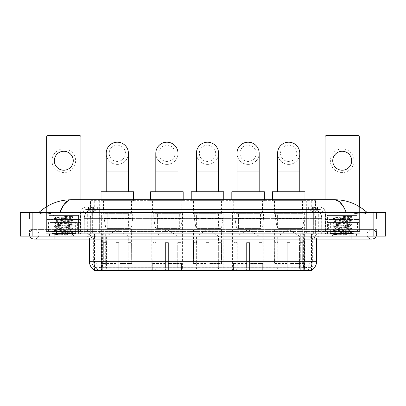 <?xml version="1.0" encoding="UTF-8"?>
<svg xmlns="http://www.w3.org/2000/svg" width="406" height="406" viewBox="0 0 406 406"><rect width="100%" height="100%" fill="white"/><g stroke="black" fill="none" stroke-linecap="round" stroke-linejoin="round"><path stroke-width="0.3" stroke-dasharray="2.03 1.52" d="M304.363 211.876L273.005 211.876L304.363 211.876L304.363 270.457L273.005 270.457L304.363 270.457M273.005 211.876L273.005 270.457M182.583 211.876L151.225 211.876L182.583 211.876L182.583 270.457L151.225 270.457L182.583 270.457M151.225 211.876L151.225 270.457M223.178 211.876L191.815 211.876L223.178 211.876L223.178 270.457L191.815 270.457L223.178 270.457M191.815 211.876L191.815 270.457M263.773 211.876L232.41 211.876L263.773 211.876L263.773 270.457L232.41 270.457L263.773 270.457M232.41 211.876L232.41 270.457M132.995 211.876L101.637 211.876L132.995 211.876L132.995 270.457L101.637 270.457L132.995 270.457M101.637 211.876L101.637 270.457M312.767 209.511L314.305 209.618C315.416 209.948 315.797 210.161 315.437 210.252L311.265 210.252L308.885 209.74L303.987 209.521L102.013 209.521L97.115 209.74L94.735 210.252L90.563 210.252L90.426 200.635L315.574 200.635L90.426 200.635M313.797 209.547A8.876 8.876 0 0 1 321.877 218.387L321.877 233.77L84.123 233.77L321.877 233.77M90.426 210.191L92.203 209.547L96.115 209.511L93.233 209.511M92.203 209.547A8.876 8.876 0 0 0 84.123 218.387L84.306 233.77M94.415 270.457L311.585 270.457M94.415 270.168L94.415 233.77L311.585 233.77L94.415 233.77M131.666 200.635L102.967 200.635L131.666 200.635L131.666 211.876L102.967 211.876L131.666 211.876M102.967 200.635L102.967 211.876M262.438 200.635L233.739 200.635L262.438 200.635L262.438 211.876L233.739 211.876L262.438 211.876M233.739 200.635L233.739 211.876M221.849 200.635L193.149 200.635L221.849 200.635L221.849 211.876L193.149 211.876L221.849 211.876M193.149 200.635L193.149 211.876M181.254 200.635L152.554 200.635L181.254 200.635L181.254 211.876L152.554 211.876L181.254 211.876M152.554 200.635L152.554 211.876M303.033 200.635L274.334 200.635L303.033 200.635L303.033 211.876L274.334 211.876L303.033 211.876M274.334 200.635L274.334 211.876M315.574 200.635L315.437 210.252L315.437 200.635M96.115 209.511L309.885 209.511M78.145 233.77L49.446 233.77L78.145 233.77L78.145 236.14L49.446 236.14L78.145 236.14M49.446 233.77L49.446 236.14M356.554 233.77L327.855 233.77L356.554 233.77L356.554 236.14L327.855 236.14L356.554 236.14M327.855 233.77L327.855 236.14M78.439 231.993L49.146 231.993L78.439 231.993L78.439 233.77L49.146 233.77L78.439 233.77M49.146 231.993L49.146 233.77M356.854 231.993L327.561 231.993L356.854 231.993L356.854 233.77L327.561 233.77L356.854 233.77M327.561 231.993L327.561 233.77M304.779 270.218C308.484 270.518 310.727 270.518 311.498 270.218L94.502 270.218C95.273 270.518 97.511 270.518 101.221 270.218M94.415 270.107L94.502 267.321C95.268 267.752 97.511 267.752 101.221 267.321L304.779 267.321C308.484 267.752 310.722 267.752 311.498 267.321A7.988 7.988 0 0 0 314.249 261.286L105.291 261.286L105.291 270.188M311.585 270.107L311.585 267.143A7.988 7.866 90 0 0 314.102 261.286L314.249 239.098A5.324 5.324 0 0 1 319.573 233.77L86.427 233.77L319.573 233.77M94.502 267.321A7.988 7.988 0 0 1 91.751 261.286L91.751 239.098L316.614 239.098A2.959 2.959 0 0 1 319.573 236.14L86.427 236.14L319.573 236.14M330.225 233.77L354.189 233.77L330.225 233.77L330.225 231.993L354.189 231.993L330.225 231.993M354.189 233.77L354.189 231.993M51.811 233.77L75.775 233.77L51.811 233.77L51.811 231.993L75.775 231.993L51.811 231.993M75.775 233.77L75.775 231.993M359.96 233.77L46.04 233.77L359.96 233.77L359.96 236.14L46.04 236.14L359.96 236.14L359.96 233.77L351.083 233.77L359.96 233.77L359.96 236.14L359.96 231.405L46.04 231.405L359.96 231.405L359.96 233.77M311.498 270.218L311.585 270.102A10.353 10.196 90 0 0 316.436 261.286L93.634 261.286A10.353 10.196 -90 0 0 98.435 270.071M311.585 267.143L307.565 267.097C306.398 267.478 304.114 267.539 300.709 267.275L105.291 267.275C101.891 267.539 99.607 267.478 98.435 267.097L94.415 267.148A7.988 7.866 -90 0 1 91.898 261.286L101.221 261.286L101.221 239.098L91.751 239.098C91.436 235.861 89.66 234.084 86.427 233.77M46.04 236.14L46.04 233.77L46.04 236.14L46.04 233.77L351.083 233.77L46.04 233.77L46.04 236.14L351.083 236.14L46.04 236.14M88.498 207.141L317.502 207.141L88.498 207.141L88.498 209.511L317.502 209.511L88.498 209.511M319.573 209.511L86.427 209.511L319.573 209.511A3.552 3.552 0 0 1 323.125 213.059L323.125 229.923L80.51 229.923A1.477 1.477 0 0 1 79.028 231.405L326.972 231.405L79.028 231.405M86.427 207.141L319.573 207.141L86.427 207.141A5.917 5.917 0 0 0 80.51 213.059L323.125 213.059L82.875 213.059L82.875 229.923A3.847 3.847 0 0 1 79.028 233.77L326.972 233.77L79.028 233.77M319.573 207.141A5.917 5.917 0 0 1 325.49 213.059L325.49 229.923L306.667 229.923L306.667 231.405M354.042 222.529L330.372 222.529L354.042 222.529L354.042 231.405L330.372 231.405L354.042 231.405L354.042 233.77L330.372 233.77L354.042 233.77M330.372 222.529L330.372 233.77M75.628 222.529L51.958 222.529L75.628 222.529L75.628 231.405L51.958 231.405L75.628 231.405L75.628 233.77L51.958 233.77L75.628 233.77M51.958 222.529L51.958 233.77M46.04 231.405L46.04 233.77L46.04 231.405M49.593 233.77L77.993 233.77L49.593 233.77L49.593 236.14L77.993 236.14L49.593 236.14M77.993 233.77L77.993 236.14M75.922 233.77L51.663 233.77L75.922 233.77A0.294 0.294 0 0 1 75.628 233.475L51.958 233.475L75.628 233.475L75.628 231.699A0.294 0.294 0 0 1 75.922 231.405L51.663 231.405L75.922 231.405M51.663 233.77A0.294 0.294 0 0 0 51.958 233.475L51.958 231.699A0.294 0.294 0 0 0 51.663 231.405M78.586 231.405L78.586 215.429L78.586 233.77L48.999 233.77L48.999 215.429L78.586 215.429L48.999 215.429L78.586 215.429L48.999 215.429L48.999 231.405L78.586 231.405L48.999 231.405M71.578 235.211L60.474 233.181L71.37 233.359C72.101 233.785 54.703 234.181 55.028 234.546L71.578 235.211L54.363 233.694L73.222 231.816L54.363 229.938L73.222 228.06L54.363 226.178L73.222 224.3L54.363 222.422L73.222 220.544L54.363 218.667L55.83 217.819C55.074 217.393 73.293 216.997 72.948 216.626L64.326 216.352C68.893 216.941 71.172 217.621 71.167 218.387L63.27 218.387L55.83 217.819L53.44 215.429L74.151 215.429L53.44 215.429M54.414 218.606L73.222 216.784L72.933 216.591L74.151 215.429M70.38 233.181C67.34 232.643 55.967 232.115 56.398 231.582C55.942 230.958 71.644 230.329 71.192 229.705C71.644 229.075 55.942 228.451 56.398 227.822C55.942 227.198 71.644 226.568 71.192 225.944C71.644 225.32 55.942 224.691 56.398 224.066C55.942 223.442 71.644 222.813 71.192 222.189L71.192 223.127L73.171 224.244M65.432 235.211L54.363 234.166L73.222 232.288L54.363 230.405L73.222 228.527L54.363 226.649L73.171 224.828L71.192 225.944L71.192 226.883C71.644 226.259 55.942 225.629 56.398 225.005C55.942 224.381 71.644 223.752 71.192 223.127C71.644 222.503 55.942 221.874 56.398 221.25L54.414 222.361M73.171 224.828L54.363 222.894L73.171 221.072L71.192 222.189C71.644 221.564 55.942 220.935 56.398 220.311L56.398 221.25C55.942 220.62 71.644 219.996 71.192 219.367L73.171 220.483M73.171 221.072L54.414 219.194L56.398 220.311C55.942 219.682 71.644 219.057 71.192 218.428L71.192 219.367C70.68 219.042 68.041 218.717 63.27 218.387M73.171 228.588L71.121 229.776L71.192 230.644C71.644 230.014 55.942 229.39 56.398 228.761C55.942 228.136 71.644 227.507 71.192 226.883L73.171 227.999M54.414 222.95L56.464 224.142L56.398 225.005L54.414 226.122M60.474 233.181L56.398 232.521C55.942 231.897 71.644 231.268 71.192 230.644L73.171 231.76M54.414 226.705L56.464 227.898L56.398 228.761L54.414 229.877M54.414 230.466L56.464 231.659L56.398 232.521L54.414 233.638M54.414 219.194L73.171 217.311L71.167 218.387M73.171 232.344L71.349 233.404L74.151 236.14L53.44 236.14L74.151 236.14M54.414 234.221L55.043 234.587L53.44 236.14M73.171 216.728L70.893 216.352M73.171 217.311L64.326 216.352M63.793 148.916A11.835 11.835 0 0 0 51.958 160.751A11.835 11.835 0 0 0 63.793 172.586A11.835 11.835 0 0 0 75.628 160.751A11.835 11.835 0 0 0 63.793 148.916M63.793 170.215A9.47 9.47 0 0 1 54.323 160.751A9.47 9.47 0 0 1 63.793 151.281A9.47 9.47 0 0 1 73.263 160.751A9.47 9.47 0 0 1 63.793 170.215M51.958 231.405L75.628 231.405L51.958 231.405M77.627 222.529L80.951 222.529L80.951 231.405L77.627 231.405L77.627 222.529L49.958 222.529L49.958 231.405L46.634 231.405L46.634 137.02A1.477 1.477 0 0 1 48.111 135.543L79.474 135.543A1.477 1.477 0 0 1 80.951 137.02L80.951 222.529L49.958 222.529M77.627 231.405L49.958 231.405M80.951 199.747L80.951 231.405L46.634 231.405L46.634 206.639M328.007 233.77L356.407 233.77L328.007 233.77L328.007 236.14L356.407 236.14L328.007 236.14M356.407 233.77L356.407 236.14M354.337 233.77L330.078 233.77L354.337 233.77A0.294 0.294 0 0 1 354.042 233.475L330.372 233.475L354.042 233.475L354.042 231.699A0.294 0.294 0 0 1 354.337 231.405L330.078 231.405L354.337 231.405M330.078 233.77A0.294 0.294 0 0 0 330.372 233.475L330.372 231.699A0.294 0.294 0 0 0 330.078 231.405M357.001 231.405L357.001 215.429L357.001 233.77L327.414 233.77L327.414 215.429L357.001 215.429L327.414 215.429L357.001 215.429L327.414 215.429L327.414 231.405L357.001 231.405L327.414 231.405M349.992 235.211L338.888 233.181L349.784 233.359C350.515 233.785 333.118 234.181 333.443 234.546L349.992 235.211L332.778 233.694L351.637 231.816L332.778 229.938L351.637 228.06L332.778 226.178L351.637 224.3L332.778 222.422L351.637 220.544L332.778 218.667L334.245 217.819C333.488 217.393 351.703 216.997 351.363 216.626L342.74 216.352C347.308 216.941 349.586 217.621 349.581 218.387L341.685 218.387L334.245 217.819L331.849 215.429L352.56 215.429L331.849 215.429M332.829 218.606L351.637 216.784L351.347 216.591L352.56 215.429M348.795 233.181C345.755 232.643 334.382 232.115 334.808 231.582C334.356 230.958 350.058 230.329 349.602 229.705C350.058 229.075 334.356 228.451 334.808 227.822C334.356 227.198 350.058 226.568 349.602 225.944C350.058 225.32 334.356 224.691 334.808 224.066C334.356 223.442 350.058 222.813 349.602 222.189L349.602 223.127L351.586 224.244M343.846 235.211L332.778 234.166L351.637 232.288L332.778 230.405L351.637 228.527L332.778 226.649L351.586 224.828L349.602 225.944L349.602 226.883C350.058 226.259 334.356 225.629 334.808 225.005C334.356 224.381 350.058 223.752 349.602 223.127C350.058 222.503 334.356 221.874 334.808 221.25L332.829 222.361M351.586 224.828L332.778 222.894L351.586 221.072L349.602 222.189C350.058 221.564 334.356 220.935 334.808 220.311L334.808 221.25C334.356 220.62 350.058 219.996 349.602 219.367L351.586 220.483M351.586 221.072L332.829 219.194L334.808 220.311C334.356 219.682 350.058 219.057 349.602 218.428L349.602 219.367C349.094 219.042 346.455 218.717 341.685 218.387M351.586 228.588L349.602 229.705L349.602 230.644C350.058 230.014 334.356 229.39 334.808 228.761C334.356 228.136 350.058 227.507 349.602 226.883L351.586 227.999M332.829 222.95L334.879 224.142L334.808 225.005L332.829 226.122M338.888 233.181L334.808 232.521C334.356 231.897 350.058 231.268 349.602 230.644L351.586 231.76M332.829 226.705L334.879 227.898L334.808 228.761L332.829 229.877M332.829 230.466L334.879 231.659L334.808 232.521L332.829 233.638M332.829 219.194L351.586 217.311L349.581 218.387M351.586 232.344L349.764 233.404L352.56 236.14L331.849 236.14L352.56 236.14M332.829 234.221L333.458 234.587L331.849 236.14M351.586 216.728L349.307 216.352M351.586 217.311L342.74 216.352M117.314 164.389A11.094 11.094 0 0 0 128.413 153.295A11.094 11.094 0 0 1 117.314 164.389A11.094 11.094 0 0 0 128.413 153.295A11.094 11.094 0 0 0 117.314 142.196A11.094 11.094 0 0 0 106.22 153.295A11.094 11.094 0 0 0 117.314 164.389A11.094 11.094 0 0 1 106.22 153.295M117.314 145.155A8.135 8.135 0 0 1 125.454 153.295A8.135 8.135 0 0 1 117.314 161.431A8.135 8.135 0 0 1 109.178 153.295A8.135 8.135 0 0 1 117.314 145.155M106.22 191.759L128.413 191.759L106.22 191.759M106.367 242.646L106.367 236.14L128.266 236.14L117.314 229.557L106.367 236.14L128.266 236.14L128.266 242.646M128.164 268.072L128.164 242.646L128.164 268.072L128.6 269.117L129.95 270.457L118.796 270.457L131.321 270.457L118.796 270.457L118.796 269.868L131.914 269.868L118.796 269.868L118.796 263.535L131.914 263.535L118.796 263.535L118.796 263.063L131.442 263.063L118.796 263.063L118.796 270.457L131.321 270.457L131.914 269.868L131.914 263.535L131.29 263.063L131.371 242.646L131.29 263.063L131.914 263.535L131.914 269.868L131.321 270.457L129.95 270.457L128.6 269.117L128.164 268.072L118.796 268.072L118.796 270.457L118.796 242.646L118.796 268.072L128.164 268.072M115.837 242.646L118.796 242.646L115.837 242.646L115.837 263.063L103.342 263.063L115.837 263.063L115.837 242.646L115.837 268.072L115.837 242.646L118.796 242.646L118.796 263.063L118.796 242.646L115.837 242.646M106.468 242.646L106.468 268.072L106.032 269.117L104.682 270.457L115.837 270.457L115.837 268.072L115.837 270.457L103.312 270.457L115.837 270.457L115.837 269.868L115.837 270.457L103.312 270.457L102.718 269.868L115.837 269.868L102.718 269.868L102.718 263.535L115.837 263.535L115.837 269.868L115.837 263.535L102.718 263.535L103.19 263.063L115.837 263.063L115.837 263.535L115.837 263.063L103.19 263.063L103.342 242.646L103.342 263.063L102.718 263.535L102.718 269.868L103.312 270.457L104.682 270.457L106.032 269.117L106.468 268.072L106.468 242.646L103.261 242.646L106.468 242.646M103.261 229.035L131.371 229.035L103.261 229.035L103.261 242.646M131.371 229.035L131.371 242.646M106.22 213.652L128.413 213.652L106.22 213.652L106.22 229.035L128.413 229.035L106.22 229.035M128.413 213.652L128.413 229.035M103.261 200.635L131.371 200.635L103.261 200.635L103.261 213.652L131.371 213.652L103.261 213.652M131.371 200.635L131.371 213.652M101.043 199.747L101.043 200.635L133.589 200.635L101.043 200.635M133.589 199.747L133.589 200.635M101.043 191.759L133.589 191.759M131.29 242.646L128.164 242.646L131.29 242.646M132.701 213.947L104.169 213.947L132.701 213.947L132.701 218.682L104.169 218.682L104.169 213.947L104.169 218.682L105.59 226.924C105.946 227.944 106.682 228.446 107.793 228.446L129.742 228.446L107.798 228.446L107.798 213.947L107.793 228.446C106.682 228.451 105.951 227.944 105.59 226.924L104.169 218.682L132.701 218.682L131.503 226.924L105.59 226.924L131.503 226.924C130.747 228.202 130.159 228.71 129.747 228.446L129.742 213.947L107.798 213.947L129.742 213.947M166.902 164.389A11.094 11.094 0 0 0 178.001 153.295A11.094 11.094 0 0 1 166.902 164.389A11.094 11.094 0 0 0 178.001 153.295A11.094 11.094 0 0 0 166.902 142.196A11.094 11.094 0 0 0 155.808 153.295A11.094 11.094 0 0 0 166.902 164.389A11.094 11.094 0 0 1 155.808 153.295M166.902 145.155A8.135 8.135 0 0 1 175.042 153.295A8.135 8.135 0 0 1 166.902 161.431A8.135 8.135 0 0 1 158.766 153.295A8.135 8.135 0 0 1 166.902 145.155M155.808 191.759L178.001 191.759L155.808 191.759M155.955 242.646L155.955 236.14L177.853 236.14L166.902 229.557L155.955 236.14L177.853 236.14L177.853 242.646M177.752 268.072L177.752 242.646L177.752 268.072L178.188 269.117L179.538 270.457L168.383 270.457L180.909 270.457L168.383 270.457L168.383 269.868L181.502 269.868L168.383 269.868L168.383 263.535L181.502 263.535L168.383 263.535L168.383 263.063L181.03 263.063L168.383 263.063L168.383 270.457L180.909 270.457L181.502 269.868L181.502 263.535L180.878 263.063L180.959 242.646L180.878 263.063L181.502 263.535L181.502 269.868L180.909 270.457L179.538 270.457L178.188 269.117L177.752 268.072L168.383 268.072L168.383 270.457L168.383 242.646L168.383 268.072L177.752 268.072M165.425 242.646L168.383 242.646L165.425 242.646L165.425 263.063L152.93 263.063L165.425 263.063L165.425 242.646L165.425 268.072L165.425 242.646L168.383 242.646L168.383 263.063L168.383 242.646L165.425 242.646M156.056 242.646L156.056 268.072L155.62 269.117L154.27 270.457L165.425 270.457L165.425 268.072L165.425 270.457L152.9 270.457L165.425 270.457L165.425 269.868L165.425 270.457L152.9 270.457L152.306 269.868L165.425 269.868L152.306 269.868L152.306 263.535L165.425 263.535L165.425 269.868L165.425 263.535L152.306 263.535L152.778 263.063L165.425 263.063L165.425 263.535L165.425 263.063L152.778 263.063L152.93 242.646L152.93 263.063L152.306 263.535L152.306 269.868L152.9 270.457L154.27 270.457L155.62 269.117L156.056 268.072L156.056 242.646L152.849 242.646L156.056 242.646M152.849 229.035L180.959 229.035L152.849 229.035L152.849 242.646M180.959 229.035L180.959 242.646M155.808 213.652L178.001 213.652L155.808 213.652L155.808 229.035L178.001 229.035L155.808 229.035M178.001 213.652L178.001 229.035M152.849 200.635L180.959 200.635L152.849 200.635L152.849 213.652L180.959 213.652L152.849 213.652M180.959 200.635L180.959 213.652M150.631 199.747L150.631 200.635L183.177 200.635L150.631 200.635M183.177 199.747L183.177 200.635M150.631 191.759L183.177 191.759M180.878 242.646L177.752 242.646L180.878 242.646M182.289 213.947L153.757 213.947L182.289 213.947L182.289 218.682L153.757 218.682L153.757 213.947L153.757 218.682L155.178 226.924C155.534 227.944 156.269 228.446 157.386 228.446L179.33 228.446L157.386 228.446L157.386 213.947L157.386 228.446C156.269 228.451 155.539 227.944 155.178 226.924L153.757 218.682L182.289 218.682L181.091 226.924L155.178 226.924L181.091 226.924C180.335 228.202 179.746 228.71 179.335 228.446L179.33 213.947L157.386 213.947L179.33 213.947M207.496 164.389A11.094 11.094 0 0 0 218.59 153.295A11.094 11.094 0 0 1 207.496 164.389A11.094 11.094 0 0 0 218.59 153.295A11.094 11.094 0 0 0 207.496 142.196A11.094 11.094 0 0 0 196.402 153.295A11.094 11.094 0 0 0 207.496 164.389A11.094 11.094 0 0 1 196.402 153.295M207.496 145.155A8.135 8.135 0 0 1 215.632 153.295A8.135 8.135 0 0 1 207.496 161.431A8.135 8.135 0 0 1 199.361 153.295A8.135 8.135 0 0 1 207.496 145.155M196.402 191.759L218.59 191.759L196.402 191.759M196.55 242.646L196.55 236.14L218.443 236.14L207.496 229.557L196.55 236.14L218.443 236.14L218.443 242.646M218.342 268.072L218.342 242.646L218.342 268.072L218.783 269.117L220.133 270.457L208.978 270.457L221.503 270.457L208.978 270.457L208.978 269.868L222.097 269.868L208.978 269.868L208.978 263.535L222.097 263.535L208.978 263.535L208.978 263.063L221.62 263.063L208.978 263.063L208.978 270.457L221.503 270.457L222.097 269.868L222.097 263.535L221.473 263.063L221.549 242.646L221.473 263.063L222.097 263.535L222.097 269.868L221.503 270.457L220.133 270.457L218.783 269.117L218.342 268.072L208.978 268.072L208.978 270.457L208.978 242.646L208.978 268.072L218.342 268.072M206.02 242.646L208.978 242.646L206.02 242.646L206.02 263.063L193.52 263.063L206.02 263.063L206.02 242.646L206.02 268.072L206.02 242.646L208.978 242.646L208.978 263.063L208.978 242.646L206.02 242.646M196.651 242.646L196.651 268.072L196.215 269.117L194.86 270.457L206.02 270.457L206.02 268.072L206.02 270.457L193.489 270.457L206.02 270.457L206.02 269.868L206.02 270.457L193.489 270.457L192.896 269.868L206.02 269.868L192.896 269.868L192.896 263.535L206.02 263.535L206.02 269.868L206.02 263.535L192.896 263.535L193.373 263.063L206.02 263.063L206.02 263.535L206.02 263.063L193.373 263.063L193.52 242.646L193.52 263.063L192.896 263.535L192.896 269.868L193.489 270.457L194.86 270.457L196.215 269.117L196.651 268.072L196.651 242.646L193.444 242.646L196.651 242.646M193.444 229.035L221.549 229.035L193.444 229.035L193.444 242.646M221.549 229.035L221.549 242.646M196.402 213.652L218.59 213.652L196.402 213.652L196.402 229.035L218.59 229.035L196.402 229.035M218.59 213.652L218.59 229.035M193.444 200.635L221.549 200.635L193.444 200.635L193.444 213.652L221.549 213.652L193.444 213.652M221.549 200.635L221.549 213.652M191.226 199.747L191.226 200.635L223.772 200.635L191.226 200.635M223.772 199.747L223.772 200.635M191.226 191.759L223.772 191.759M221.473 242.646L218.342 242.646L221.473 242.646M222.884 213.947L194.347 213.947L222.884 213.947L222.884 218.682L194.347 218.682L194.347 213.947L194.347 218.682L195.773 226.924C196.128 227.944 196.859 228.446 197.976 228.446L219.925 228.446L197.976 228.446L197.981 213.947L197.976 228.446C196.864 228.451 196.128 227.944 195.773 226.924L194.347 218.682L222.884 218.682L221.681 226.924L195.773 226.924L221.681 226.924C220.925 228.202 220.341 228.71 219.925 228.446L219.925 213.947L197.981 213.947L219.925 213.947M248.091 164.389A11.094 11.094 0 0 0 259.185 153.295A11.094 11.094 0 0 1 248.091 164.389A11.094 11.094 0 0 0 259.185 153.295A11.094 11.094 0 0 0 248.091 142.196A11.094 11.094 0 0 0 236.997 153.295A11.094 11.094 0 0 0 248.091 164.389A11.094 11.094 0 0 1 236.997 153.295M248.091 145.155A8.135 8.135 0 0 1 256.227 153.295A8.135 8.135 0 0 1 248.091 161.431A8.135 8.135 0 0 1 239.956 153.295A8.135 8.135 0 0 1 248.091 145.155M236.997 191.759L259.185 191.759L236.997 191.759M237.145 242.646L237.145 236.14L259.038 236.14L248.091 229.557L237.145 236.14L259.038 236.14L259.038 242.646M258.937 268.072L258.937 242.646L258.937 268.072L259.373 269.117L260.728 270.457L249.568 270.457L262.098 270.457L249.568 270.457L249.568 269.868L262.692 269.868L249.568 269.868L249.568 263.535L262.692 263.535L249.568 263.535L249.568 263.063L262.215 263.063L249.568 263.063L249.568 270.457L262.098 270.457L262.692 269.868L262.692 263.535L262.068 263.063L262.144 242.646L262.068 263.063L262.692 263.535L262.692 269.868L262.098 270.457L260.728 270.457L259.373 269.117L258.937 268.072L249.568 268.072L249.568 270.457L249.568 242.646L249.568 268.072L258.937 268.072M246.609 242.646L249.568 242.646L246.609 242.646L246.609 263.063L234.115 263.063L246.609 263.063L246.609 242.646L246.609 268.072L246.609 242.646L249.568 242.646L249.568 263.063L249.568 242.646L246.609 242.646M237.246 242.646L237.246 268.072L236.805 269.117L235.455 270.457L246.609 270.457L246.609 268.072L246.609 270.457L234.084 270.457L246.609 270.457L246.609 269.868L246.609 270.457L234.084 270.457L233.491 269.868L246.609 269.868L233.491 269.868L233.491 263.535L246.609 263.535L246.609 269.868L246.609 263.535L233.491 263.535L233.968 263.063L246.609 263.063L246.609 263.535L246.609 263.063L233.968 263.063L234.115 242.646L234.115 263.063L233.491 263.535L233.491 269.868L234.084 270.457L235.455 270.457L236.805 269.117L237.246 268.072L237.246 242.646L234.039 242.646L237.246 242.646M234.039 229.035L262.144 229.035L234.039 229.035L234.039 242.646M262.144 229.035L262.144 242.646M236.997 213.652L259.185 213.652L236.997 213.652L236.997 229.035L259.185 229.035L236.997 229.035M259.185 213.652L259.185 229.035M234.039 200.635L262.144 200.635L234.039 200.635L234.039 213.652L262.144 213.652L234.039 213.652M262.144 200.635L262.144 213.652M231.816 199.747L231.816 200.635L264.362 200.635L231.816 200.635M264.362 199.747L264.362 200.635M231.816 191.759L264.362 191.759M262.068 242.646L258.937 242.646L262.068 242.646M263.474 213.947L234.942 213.947L263.474 213.947L263.474 218.682L234.942 218.682L234.942 213.947L234.942 218.682L236.368 226.924C236.718 227.944 237.454 228.446 238.571 228.446L260.515 228.446L238.571 228.446L238.571 213.947L238.571 228.446C237.459 228.451 236.723 227.944 236.368 226.924L234.942 218.682L263.474 218.682L262.276 226.924L236.368 226.924L262.276 226.924C261.52 228.202 260.936 228.71 260.52 228.446L260.515 213.947L238.571 213.947L260.515 213.947M288.686 164.389A11.094 11.094 0 0 0 299.78 153.295A11.094 11.094 0 0 1 288.686 164.389A11.094 11.094 0 0 0 299.78 153.295A11.094 11.094 0 0 0 288.686 142.196A11.094 11.094 0 0 0 277.587 153.295A11.094 11.094 0 0 0 288.686 164.389A11.094 11.094 0 0 1 277.587 153.295M288.686 145.155A8.135 8.135 0 0 1 296.822 153.295A8.135 8.135 0 0 1 288.686 161.431A8.135 8.135 0 0 1 280.546 153.295A8.135 8.135 0 0 1 288.686 145.155M277.587 191.759L299.78 191.759L277.587 191.759M277.734 242.646L277.734 236.14L299.633 236.14L288.686 229.557L277.734 236.14L299.633 236.14L299.633 242.646M299.532 268.072L299.532 242.646L299.532 268.072L299.968 269.117L301.318 270.457L290.163 270.457L302.688 270.457L290.163 270.457L290.163 269.868L303.282 269.868L290.163 269.868L290.163 263.535L303.282 263.535L290.163 263.535L290.163 263.063L302.81 263.063L290.163 263.063L290.163 270.457L302.688 270.457L303.282 269.868L303.282 263.535L302.658 263.063L302.739 242.646L302.658 263.063L303.282 263.535L303.282 269.868L302.688 270.457L301.318 270.457L299.968 269.117L299.532 268.072L290.163 268.072L290.163 270.457L290.163 242.646L290.163 268.072L299.532 268.072M287.204 242.646L290.163 242.646L287.204 242.646L287.204 263.063L274.71 263.063L287.204 263.063L287.204 242.646L287.204 268.072L287.204 242.646L290.163 242.646L290.163 263.063L290.163 242.646L287.204 242.646M277.836 242.646L277.836 268.072L277.399 269.117L276.05 270.457L287.204 270.457L287.204 268.072L287.204 270.457L274.679 270.457L287.204 270.457L287.204 269.868L287.204 270.457L274.679 270.457L274.086 269.868L287.204 269.868L274.086 269.868L274.086 263.535L287.204 263.535L287.204 269.868L287.204 263.535L274.086 263.535L274.557 263.063L287.204 263.063L287.204 263.535L287.204 263.063L274.557 263.063L274.71 242.646L274.71 263.063L274.086 263.535L274.086 269.868L274.679 270.457L276.05 270.457L277.399 269.117L277.836 268.072L277.836 242.646L274.629 242.646L277.836 242.646M274.629 229.035L302.739 229.035L274.629 229.035L274.629 242.646M302.739 229.035L302.739 242.646M277.587 213.652L299.78 213.652L277.587 213.652L277.587 229.035L299.78 229.035L277.587 229.035M299.78 213.652L299.78 229.035M274.629 200.635L302.739 200.635L274.629 200.635L274.629 213.652L302.739 213.652L274.629 213.652M302.739 200.635L302.739 213.652M272.411 199.747L272.411 200.635L304.957 200.635L272.411 200.635M304.957 199.747L304.957 200.635M272.411 191.759L304.957 191.759M302.658 242.646L299.532 242.646L302.658 242.646M304.069 213.947L275.537 213.947L304.069 213.947L304.069 218.682L275.537 218.682L275.537 213.947L275.537 218.682L276.963 226.924C277.313 227.944 278.049 228.446 279.166 228.446L301.11 228.446L279.166 228.446L279.166 213.947L279.166 228.446C278.049 228.451 277.318 227.944 276.963 226.924L275.537 218.682L304.069 218.682L302.871 226.924L276.963 226.924L302.871 226.924C302.115 228.202 301.526 228.71 301.115 228.446L279.166 228.446M342.207 148.916A11.835 11.835 0 0 0 330.372 160.751A11.835 11.835 0 0 0 342.207 172.586A11.835 11.835 0 0 0 354.042 160.751A11.835 11.835 0 0 0 342.207 148.916M342.207 170.215A9.47 9.47 0 0 1 332.737 160.751A9.47 9.47 0 0 1 342.207 151.281A9.47 9.47 0 0 1 351.677 160.751A9.47 9.47 0 0 1 342.207 170.215M330.372 231.405L354.042 231.405L330.372 231.405M356.042 222.529L359.366 222.529L359.366 231.405L356.042 231.405L356.042 222.529L328.373 222.529L328.373 231.405L325.049 231.405L325.049 137.02A1.477 1.477 0 0 1 326.525 135.543L357.889 135.543A1.477 1.477 0 0 1 359.366 137.02L359.366 222.529L328.373 222.529M356.042 231.405L328.373 231.405M359.366 206.639L359.366 231.405L325.049 231.405L325.049 199.747M351.083 236.14L351.083 229.629L351.083 236.14L351.083 229.629L371.794 229.629A4.735 4.735 0 0 1 376.184 236.14A4.735 4.735 0 0 0 376.529 234.363A4.735 4.735 0 0 1 376.184 236.14A4.735 4.735 0 0 0 371.794 229.629A4.735 4.735 0 0 0 367.06 234.363A4.735 4.735 0 0 1 371.794 229.629L54.917 229.629L376.529 229.629L376.529 236.14L38.94 236.14L376.529 236.14L376.529 229.629L29.471 229.629L29.471 236.14L351.083 236.14L29.471 236.14L29.471 229.629L351.083 229.629L351.083 239.098L54.917 239.098L54.917 229.629L38.94 229.629L54.917 229.629L54.917 236.14M54.917 239.098L54.917 234.363L54.917 239.098L34.206 239.098A4.735 4.735 0 0 0 38.94 234.363A4.735 4.735 0 0 0 34.206 229.629A4.735 4.735 0 0 0 29.816 236.14A4.735 4.735 0 0 1 29.471 234.363A4.735 4.735 0 0 0 29.816 236.14M34.206 239.098A4.735 4.735 0 0 0 38.94 234.363A4.735 4.735 0 0 1 34.206 239.098A4.735 4.735 0 0 0 38.94 234.363A4.735 4.735 0 0 0 34.206 229.629A4.735 4.735 0 0 0 29.471 234.363M351.083 239.098L351.083 234.363L351.083 239.098L371.794 239.098A4.735 4.735 0 0 1 367.06 234.363A4.735 4.735 0 0 0 371.794 239.098A4.735 4.735 0 0 1 367.06 234.363M327.414 233.77L357.001 233.77M48.999 233.77L78.586 233.77M92.974 209.511L312.97 209.511L92.974 209.511A8.876 8.876 0 0 0 84.098 218.387L95.933 218.387L95.933 233.77L84.098 233.77L321.846 233.77L95.933 233.77M312.97 209.511A8.876 8.876 0 0 1 321.846 218.387L321.846 233.77M367.06 212.47C357.793 204.101 347.028 199.859 334.767 199.747L71.233 199.747C59.017 199.838 48.253 204.081 38.94 212.47L38.94 212.734C39.884 214.155 45.208 214.221 54.917 212.942L59.794 212.47L346.206 212.47L351.083 212.942C360.772 214.221 366.095 214.155 367.06 212.734L367.06 212.47L367.06 212.734C366.116 214.155 360.792 214.221 351.083 212.942L346.206 212.47L59.794 212.47L54.917 212.942C45.228 214.221 39.905 214.155 38.94 212.734L38.94 212.47M385.7 212.47L20.3 212.47L20.3 236.14L385.7 236.14M54.917 212.47L351.083 212.47L54.917 212.47L54.917 218.976L376.529 218.976L376.529 212.47L351.083 212.47L376.529 212.47L376.529 218.976L29.471 218.976L29.471 212.47L29.471 218.976L351.083 218.976L38.94 218.976L54.917 218.976L54.917 212.47M367.06 229.629L367.06 236.14L367.06 229.629M38.94 229.629L38.94 236.14L38.94 229.629M367.06 218.976L351.083 218.976L367.06 218.976L367.06 212.734L367.06 218.976M38.94 218.976L38.94 212.734L38.94 218.976M343.496 206.816L346.206 212.47M68.157 200.579L71.233 199.747M107.793 228.446L129.747 228.446L107.793 228.446M197.976 228.446L219.925 228.446L197.976 228.446M238.571 228.446L260.52 228.446L238.571 228.446M90.563 210.252L90.563 200.635M91.695 209.618A8.876 8.739 -90 0 0 84.306 218.387L321.877 218.387L310.042 218.387L310.042 233.77M321.694 233.77L321.694 218.387A8.876 8.739 90 0 0 314.305 209.618M95.958 209.511L95.958 218.387L84.123 218.387L84.123 233.77M94.537 270.457L94.537 233.77M303.987 209.521L303.987 233.77M308.885 209.74A8.876 8.739 90 0 1 315.645 218.387L315.645 233.77M102.013 209.521L102.013 233.77M97.115 209.74A8.876 8.739 -90 0 0 90.355 218.387L90.355 233.77M310.042 209.511L310.042 218.387L95.958 218.387L95.958 233.77M106.057 270.457L106.057 233.77M98.191 270.457L98.191 233.77M299.943 270.457L299.943 233.77M307.809 270.457L307.809 233.77M311.463 270.457L311.463 233.77M303.597 267.239L303.597 233.77M102.403 267.239L102.403 233.77M99.303 209.526L99.303 200.635M94.735 210.252L94.735 200.635M103.474 209.526L103.474 200.635M302.526 209.526L302.526 200.635M311.265 210.252L311.265 200.635M306.697 209.526L306.697 200.635M300.709 270.188L300.709 239.098L314.102 239.098A5.324 5.242 -90 0 1 319.349 233.77M304.779 236.14L304.779 239.098L89.386 239.098L105.291 239.098L105.291 236.14M316.614 239.098L101.221 239.098L101.221 236.14M90.721 236.14A2.959 2.913 90 0 1 93.634 239.098L93.634 261.286L89.386 261.286M94.415 270.102A10.353 10.196 -90 0 1 89.564 261.286L89.564 239.098A2.959 2.913 90 0 0 86.651 236.14M304.779 267.321L304.779 261.286L101.221 261.286L101.221 267.321M307.565 270.071A10.353 10.196 90 0 0 312.366 261.286L312.366 239.098A2.959 2.913 -90 0 1 315.279 236.14M316.614 261.286L316.436 239.098A2.959 2.913 -90 0 1 319.349 236.14M98.435 267.097A7.988 7.866 -90 0 1 95.968 261.286L105.291 261.286L105.291 267.275M300.709 267.275L300.709 236.14M307.565 267.097A7.988 7.866 90 0 0 310.032 261.286L310.032 239.098A5.324 5.242 -90 0 1 315.279 233.77M90.721 233.77A5.324 5.242 90 0 1 95.968 239.098L95.968 261.286L91.898 261.286L91.898 239.098A5.324 5.242 90 0 0 86.651 233.77M304.779 261.286L314.249 261.286L314.249 239.098L304.779 239.098L304.779 261.286M105.291 233.77L105.291 261.286L105.291 239.098L300.709 239.098L300.709 233.77M101.221 233.77L101.221 239.098M304.779 233.77L304.779 239.098M299.943 270.168L299.943 267.239M106.057 270.168L106.057 267.239M307.809 270.031L307.809 267.031M311.463 270.031L311.463 267.031M98.191 270.031L98.191 267.031M94.537 270.031L94.537 267.031M97.374 209.511L97.374 207.141M306.667 207.141L306.667 213.059L325.49 213.059L313.655 213.059L313.655 209.511M99.333 207.141L99.333 229.923L83.022 229.923A3.847 3.786 90 0 1 79.231 233.77M92.345 231.405L92.345 229.923L313.655 229.923L313.655 213.059L313.655 229.923L323.125 229.923C323.354 232.262 324.633 233.541 326.972 233.77M313.655 207.141L313.655 213.059L80.51 213.059L80.51 229.923L325.49 229.923L326.972 231.405M86.427 209.511C82.956 209.998 82.707 212.901 82.875 213.059L82.875 229.923L92.345 229.923L92.345 207.141M326.769 231.405A1.477 1.457 -90 0 1 325.313 229.923L325.313 213.059A5.917 5.826 90 0 0 319.481 207.141M54.917 231.405L54.917 233.77L54.917 231.405M351.083 231.405L351.083 233.77L351.083 231.405M93.507 207.141A5.917 5.826 -90 0 0 87.681 213.059L87.681 229.923A1.477 1.457 90 0 1 86.224 231.405M86.519 207.141A5.917 5.826 -90 0 0 80.687 213.059L80.687 229.923A1.477 1.457 90 0 1 79.231 231.405M312.493 207.141A5.917 5.826 90 0 1 318.319 213.059L318.319 229.923A1.477 1.457 -90 0 0 319.776 231.405M86.519 209.511A3.552 3.497 -90 0 0 83.022 213.059L306.667 213.059L306.667 229.923L99.333 229.923L99.333 231.405M313.655 231.405L313.655 233.77M99.333 209.511L99.333 233.77M93.507 209.511A3.552 3.497 -90 0 0 90.01 213.059L90.01 229.923A3.847 3.786 90 0 1 86.224 233.77M92.345 209.511L92.345 233.77M319.481 209.511A3.552 3.497 90 0 1 322.978 213.059L322.978 229.923A3.847 3.786 -90 0 0 326.769 233.77M312.493 209.511A3.552 3.497 90 0 1 315.99 213.059L315.99 229.923A3.847 3.786 -90 0 0 319.776 233.77M306.667 209.511L306.667 233.77M88.635 209.511L88.635 207.141M93.436 209.511L93.436 207.141M102.175 209.511L102.175 207.141M303.825 209.511L303.825 207.141M312.564 209.511L312.564 207.141M317.365 209.511L317.365 207.141M308.626 209.511L308.626 207.141M75.628 231.699L51.958 231.699L75.628 231.699M80.951 219.57L46.634 219.57L80.951 219.57M80.931 231.405L80.931 222.529M79.084 222.529L79.084 231.405M46.654 222.529L46.654 231.405M48.502 231.405L48.502 222.529M354.042 231.699L330.372 231.699L354.042 231.699M128.413 171.048L106.22 171.048M106.468 268.072L115.837 268.072L106.468 268.072M128.6 269.117L118.796 269.117L128.6 269.117M106.032 269.117L115.837 269.117L106.032 269.117M178.001 171.048L155.808 171.048M156.056 268.072L165.425 268.072L156.056 268.072M178.188 269.117L168.383 269.117L178.188 269.117M155.62 269.117L165.425 269.117L155.62 269.117M218.59 171.048L196.402 171.048M196.651 268.072L206.02 268.072L196.651 268.072M218.783 269.117L208.978 269.117L218.783 269.117M196.215 269.117L206.02 269.117L196.215 269.117M259.185 171.048L236.997 171.048M237.246 268.072L246.609 268.072L237.246 268.072M259.373 269.117L249.568 269.117L259.373 269.117M236.805 269.117L246.609 269.117L236.805 269.117M299.78 171.048L277.587 171.048M277.836 268.072L287.204 268.072L277.836 268.072M299.968 269.117L290.163 269.117L299.968 269.117M277.399 269.117L287.204 269.117L277.399 269.117M359.366 219.57L325.049 219.57L359.366 219.57M359.346 231.405L359.346 222.529M357.498 222.529L357.498 231.405M325.069 222.529L325.069 231.405M326.916 231.405L326.916 222.529M93.015 209.511A8.876 8.739 -90 0 0 84.275 218.387L84.098 233.77M310.011 209.511L310.011 218.387L321.846 218.387L321.664 233.77M95.933 209.511L95.933 218.387L310.011 218.387L310.011 233.77M373.865 212.47L373.865 236.14M32.135 212.47L32.135 236.14M351.083 218.976L351.083 212.47L351.083 218.976M54.917 218.976L54.917 212.942L54.917 218.976M312.924 209.511A8.876 8.739 -90 0 1 321.664 218.387L315.614 218.387L315.614 233.77M306.875 209.511A8.876 8.739 90 0 1 315.614 218.387L303.957 218.387L303.957 233.77M303.957 209.511L303.957 218.387L101.982 218.387L101.982 233.77M101.982 209.511L101.982 218.387L90.325 218.387L90.325 233.77M99.069 209.511A8.876 8.739 90 0 0 90.325 218.387L84.275 218.387L84.275 233.77M311.585 270.168L311.585 233.77M89.386 239.098C89.208 237.297 88.224 236.312 86.427 236.14M317.502 209.511L317.502 207.141M54.363 233.694L54.363 234.166M73.222 231.816L73.222 232.288M54.363 229.938L54.363 230.405M73.222 228.06L73.222 228.527M54.363 226.178L54.363 226.649M73.222 224.3L73.222 224.772M54.363 222.422L54.363 222.894M73.222 220.544L73.222 221.011M54.363 218.667L54.363 219.133M73.222 216.784L73.222 217.256M332.778 233.694L332.778 234.166M351.637 231.816L351.637 232.288M332.778 229.938L332.778 230.405M351.637 228.06L351.637 228.527M332.778 226.178L332.778 226.649M351.637 224.3L351.637 224.772M332.778 222.422L332.778 222.894M351.637 220.544L351.637 221.011M332.778 218.667L332.778 219.133M351.637 216.784L351.637 217.256M301.11 228.446L301.11 213.947M279.161 228.446L301.115 228.446M54.917 229.629L34.206 229.629L54.917 229.629"/><path stroke-width="0.61" d="M311.585 270.168L311.585 270.457L94.415 270.457L94.415 270.168M94.502 270.218A10.353 10.353 0 0 1 89.386 261.286L101.221 261.286L101.221 270.218L304.779 270.218L304.779 261.286L316.614 261.286L316.614 239.098M89.386 261.286L89.386 239.098M311.498 270.218A10.353 10.353 0 0 0 316.614 261.286M63.793 151.281A9.47 9.47 0 0 0 54.323 160.751A9.47 9.47 0 0 0 63.793 170.215A9.47 9.47 0 0 0 73.263 160.751A9.47 9.47 0 0 0 63.793 151.281M80.951 199.747L80.951 137.02A1.477 1.477 0 0 0 79.474 135.543L48.111 135.543A1.477 1.477 0 0 0 46.634 137.02L46.634 206.639M106.22 191.759L106.22 153.295A11.094 11.094 0 0 1 117.314 142.196A11.094 11.094 0 0 1 128.413 153.295A11.094 11.094 0 0 0 117.314 142.196M128.413 191.759L128.413 153.295M133.589 199.747L133.589 191.759L101.043 191.759L101.043 199.747M155.808 191.759L155.808 153.295A11.094 11.094 0 0 1 166.902 142.196A11.094 11.094 0 0 1 178.001 153.295A11.094 11.094 0 0 0 166.902 142.196M178.001 191.759L178.001 153.295M183.177 199.747L183.177 191.759L150.631 191.759L150.631 199.747M196.402 191.759L196.402 153.295A11.094 11.094 0 0 1 207.496 142.196A11.094 11.094 0 0 1 218.59 153.295A11.094 11.094 0 0 0 207.496 142.196M218.59 191.759L218.59 153.295M223.772 199.747L223.772 191.759L191.226 191.759L191.226 199.747M236.997 191.759L236.997 153.295A11.094 11.094 0 0 1 248.091 142.196A11.094 11.094 0 0 1 259.185 153.295A11.094 11.094 0 0 0 248.091 142.196M259.185 191.759L259.185 153.295M264.362 199.747L264.362 191.759L231.816 191.759L231.816 199.747M277.587 191.759L277.587 153.295A11.094 11.094 0 0 1 288.686 142.196A11.094 11.094 0 0 1 299.78 153.295A11.094 11.094 0 0 0 288.686 142.196M299.78 191.759L299.78 153.295M304.957 199.747L304.957 191.759L272.411 191.759L272.411 199.747M342.207 151.281A9.47 9.47 0 0 0 332.737 160.751A9.47 9.47 0 0 0 342.207 170.215A9.47 9.47 0 0 0 351.677 160.751A9.47 9.47 0 0 0 342.207 151.281M359.366 206.639L359.366 137.02A1.477 1.477 0 0 0 357.889 135.543L326.525 135.543A1.477 1.477 0 0 0 325.049 137.02L325.049 199.747M54.917 236.14L54.917 239.098L371.794 239.098A4.735 4.735 0 0 0 376.184 236.14A4.735 4.735 0 0 1 371.794 239.098A4.735 4.735 0 0 0 376.184 236.14A4.735 4.735 0 0 1 371.794 239.098M29.816 236.14A4.735 4.735 0 0 0 34.206 239.098A4.735 4.735 0 0 1 29.816 236.14A4.735 4.735 0 0 0 34.206 239.098L54.917 239.098M346.206 212.47C342.811 204.111 339 199.874 334.767 199.747L71.233 199.747C67 199.874 63.189 204.111 59.794 212.47L63.778 204.817L68.157 200.579M32.135 212.47L385.7 212.47L385.7 236.14L20.3 236.14L20.3 212.47L32.135 212.47L32.135 236.14M385.7 212.47L385.7 236.14M366.055 211.556L367.06 212.47C357.747 204.081 346.983 199.838 334.767 199.747L339.274 201.549L343.496 206.816M39.945 211.556L38.94 212.47C48.207 204.101 58.971 199.859 71.233 199.747M303.597 270.457L303.597 270.168M102.403 270.457L102.403 270.168M101.221 239.098L101.221 261.286L304.779 261.286L304.779 239.098M106.22 171.048L128.413 171.048M155.808 171.048L178.001 171.048M196.402 171.048L218.59 171.048M236.997 171.048L259.185 171.048M277.587 171.048L299.78 171.048M351.083 236.14L351.083 239.098M373.865 212.47L373.865 236.14"/></g></svg>
